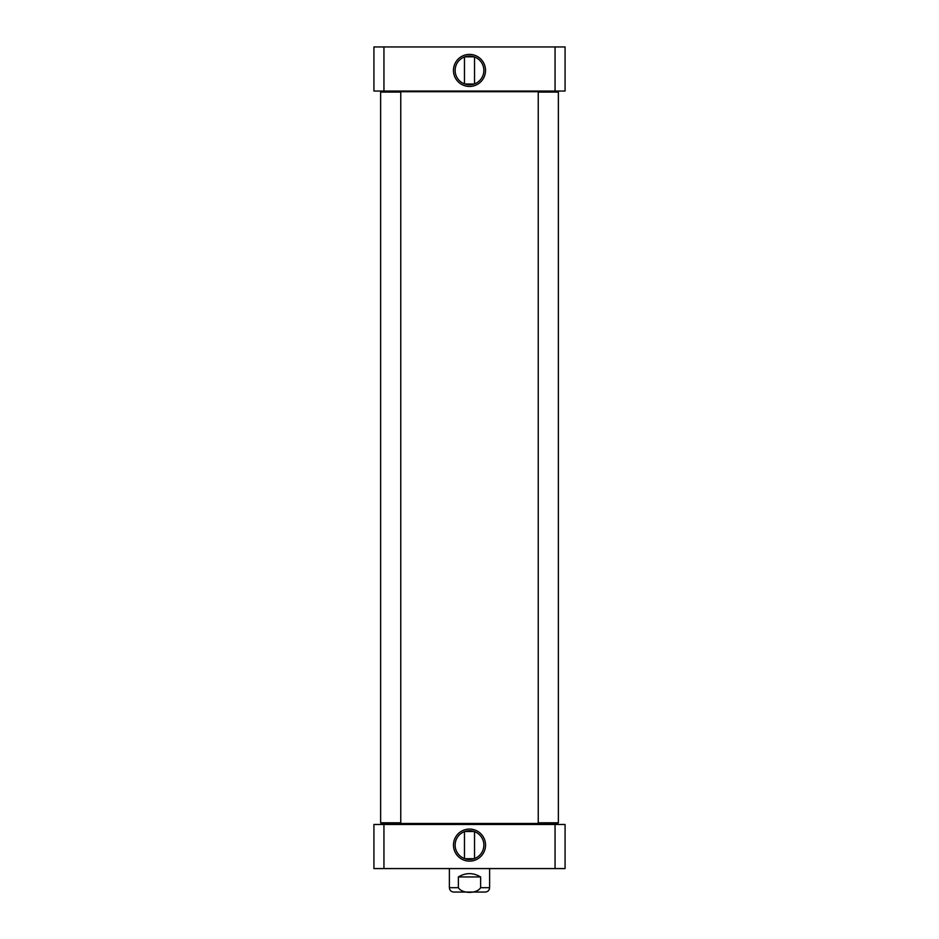 <?xml version="1.0" encoding="UTF-8"?>
<svg xmlns="http://www.w3.org/2000/svg" width="939" height="939" viewBox="0 0 939 939"><rect width="100%" height="100%" fill="white"/><g stroke="black" fill="none" stroke-linecap="round" stroke-linejoin="round"><path stroke-width="1.41" d="M400.413 91.717L538.587 91.717M539.925 823.468L399.075 823.468M458.373 876.956C465.791 872.531 473.209 872.531 480.627 876.956L480.627 887.695C476.824 893.928 462.176 893.928 458.373 887.695L458.373 876.956L480.627 876.956M482.998 892.05L453.737 892.05C451.096 891.792 449.64 890.336 449.382 887.695L449.382 868.575M453.737 892.05L485.263 892.05C487.904 891.792 489.36 890.336 489.618 887.695L489.618 868.575M474.148 858.692L464.852 858.692M474.535 831.649L474.535 858.551M464.852 831.508L474.148 831.508L464.852 831.508M555.055 868.575L565.078 868.575L565.078 824.477L373.922 824.477L373.922 868.575L555.055 868.575L555.055 824.477M483.867 845.1A14.367 14.367 0 0 1 462.317 857.542A14.367 14.367 0 0 1 462.317 832.658A14.367 14.367 0 0 1 483.867 845.1M485.545 845.1A16.045 16.045 0 0 0 461.483 831.215A16.045 16.045 0 0 0 461.483 858.985A16.045 16.045 0 0 0 485.545 845.1M383.945 824.477L383.945 868.575M557.696 91.388L558.365 92.057L557.696 91.388L538.916 91.388L538.247 92.057L558.365 92.057L558.365 822.799L538.247 822.799L538.247 92.057M538.247 822.799L538.916 823.468L557.696 823.468L558.365 822.799M400.753 92.057L400.084 91.388L381.304 91.388L380.635 92.057L400.753 92.057L400.753 822.799L380.635 822.799L380.635 92.057M380.635 822.799L381.304 823.468L400.084 823.468L400.753 822.799M464.852 56.833L474.148 56.833M464.465 83.876L464.465 56.974M474.148 84.017L464.852 84.017L474.148 84.017M565.078 46.95L373.922 46.95L373.922 91.048L565.078 91.048L565.078 46.95M455.133 70.425A14.367 14.367 0 0 1 476.683 57.983A14.367 14.367 0 0 1 476.683 82.867A14.367 14.367 0 0 1 455.133 70.425M453.455 70.425A16.045 16.045 0 0 0 477.517 84.31A16.045 16.045 0 0 0 477.517 56.54A16.045 16.045 0 0 0 453.455 70.425M555.055 46.95L555.055 91.048M383.945 46.95L383.945 91.048M480.627 887.695L489.618 887.695M449.382 887.695L458.373 887.695M539.256 824.477L539.925 823.808M399.744 824.477L399.075 823.808M464.465 831.649L464.465 858.551M474.535 83.876L474.535 56.974"/></g></svg>
